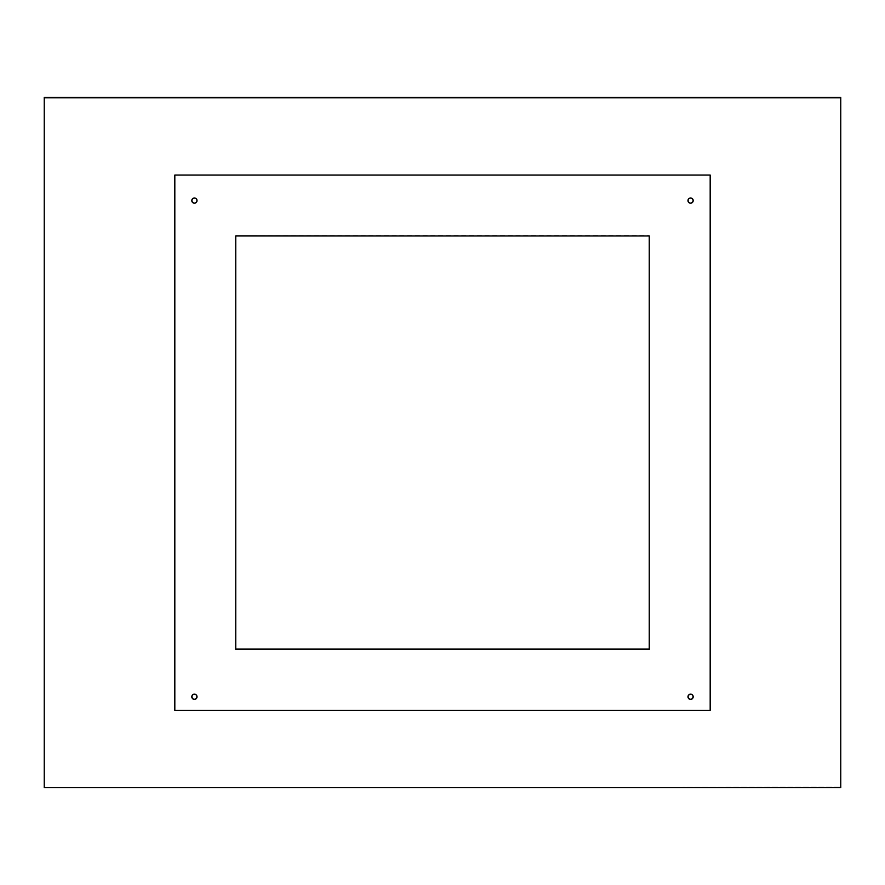 <?xml version="1.0" encoding="UTF-8"?>
<svg xmlns="http://www.w3.org/2000/svg" width="885" height="885" viewBox="0 0 885 885"><rect width="100%" height="100%" fill="white"/><g stroke="black" fill="none" stroke-linecap="round" stroke-linejoin="round"><path stroke-width="0.66" stroke-dasharray="4.42 3.32" d="M688.74 202.444L688.176 199.601L690.588 197.986A2.611 2.611 0 0 0 687.977 200.596A2.611 2.611 0 0 0 690.588 203.207A2.611 2.611 0 0 0 693.198 200.596A2.611 2.611 0 0 0 690.588 197.986L692.435 198.749M691.594 699.183L690.588 699.382A2.611 2.611 0 0 0 693.198 696.772A2.611 2.611 0 0 0 690.588 694.161L691.594 694.36M196.824 697.778L194.412 699.382A2.611 2.611 0 0 0 197.023 696.772A2.611 2.611 0 0 0 194.412 694.161L196.26 694.924L196.824 697.778L195.408 699.183L193.406 699.183M192.565 198.749L194.412 197.986A2.611 2.611 0 0 0 191.802 200.596A2.611 2.611 0 0 0 194.412 203.207A2.611 2.611 0 0 0 197.023 200.596A2.611 2.611 0 0 0 194.412 197.986L196.824 199.601L196.26 202.444M690.588 699.382L688.74 698.619L687.977 696.772L688.74 694.924L690.588 694.161A2.611 2.611 0 0 0 687.977 696.772A2.611 2.611 0 0 0 690.588 699.382L688.176 697.778M688.176 695.776L690.588 694.161M194.412 203.207L193.406 203.008M195.408 198.185L196.824 199.601M193.406 694.36L195.408 694.36L196.824 695.776M690.588 203.207L689.592 203.008M688.176 199.601L689.592 198.185M710.179 175.042L710.179 710.389L174.821 710.389L174.821 175.042L710.179 175.042L174.821 175.042L174.821 710.389L710.179 710.389L710.179 175.042M649.247 235.974L649.247 649.457L235.753 649.457L235.753 235.543L649.247 235.974L235.753 235.543L235.753 649.457L649.247 649.457L649.247 235.543L235.753 235.543L649.247 235.974M840.75 787.617L840.75 97.383L840.75 787.617M44.25 787.617L840.75 787.174L44.25 787.617M44.25 97.383L44.25 787.174L44.25 97.383M194.412 694.161A2.611 2.611 0 0 0 191.802 696.772A2.611 2.611 0 0 0 194.412 699.382"/><path stroke-width="1.33" d="M690.588 197.986A2.611 2.611 0 0 1 693.198 200.596A2.611 2.611 0 0 1 690.588 203.207L688.74 202.444L687.977 200.596L688.74 198.749L690.588 197.986L692.435 198.749L693.198 200.596L692.435 202.444L690.588 203.207A2.611 2.611 0 0 1 687.977 200.596A2.611 2.611 0 0 1 690.588 197.986L688.74 198.749L687.977 200.596L688.74 202.444L690.588 203.207L692.435 202.444L693.198 200.596L692.435 198.749L690.588 197.986M690.588 694.161A2.611 2.611 0 0 1 693.198 696.772A2.611 2.611 0 0 1 690.588 699.382L688.74 698.619L687.977 696.772L688.74 694.924L690.588 694.161L692.435 694.924L693.198 696.772L692.435 698.619L690.588 699.382A2.611 2.611 0 0 1 687.977 696.772A2.611 2.611 0 0 1 690.588 694.161L688.74 694.924L687.977 696.772L688.74 698.619L690.588 699.382L692.435 698.619L693.198 696.772L692.435 694.924L690.588 694.161M194.412 694.161A2.611 2.611 0 0 1 197.023 696.772A2.611 2.611 0 0 1 194.412 699.382L192.565 698.619L191.802 696.772L192.565 694.924L194.412 694.161L196.26 694.924L197.023 696.772L196.26 698.619L194.412 699.382A2.611 2.611 0 0 1 191.802 696.772A2.611 2.611 0 0 1 194.412 694.161L192.565 694.924L191.802 696.772L192.565 698.619L194.412 699.382L196.26 698.619L197.023 696.772L196.26 694.924L194.412 694.161M194.412 197.986A2.611 2.611 0 0 1 197.023 200.596A2.611 2.611 0 0 1 194.412 203.207L192.565 202.444L191.802 200.596L192.565 198.749L194.412 197.986L196.26 198.749L197.023 200.596L196.26 202.444L194.412 203.207A2.611 2.611 0 0 1 191.802 200.596A2.611 2.611 0 0 1 194.412 197.986L192.565 198.749L191.802 200.596L192.565 202.444L194.412 203.207L196.26 202.444L197.023 200.596L196.26 198.749L194.412 197.986M710.179 710.389L710.179 175.042L174.821 175.042L174.821 710.389L710.179 710.389L710.179 175.042L174.821 175.042L174.821 710.389L710.179 710.389M235.753 235.974L649.247 235.974L649.247 649.457L235.753 649.457L235.753 235.974L235.753 649.457L649.247 649.457L649.247 235.974L235.753 235.974M840.75 787.617L44.25 787.617L44.25 97.826L840.75 97.826L840.75 787.617L44.25 787.617L44.25 97.383L840.75 97.826L840.75 787.617M840.75 97.383L44.25 97.383L840.75 97.383M235.753 649.026L649.247 649.026L235.753 649.026"/></g></svg>
